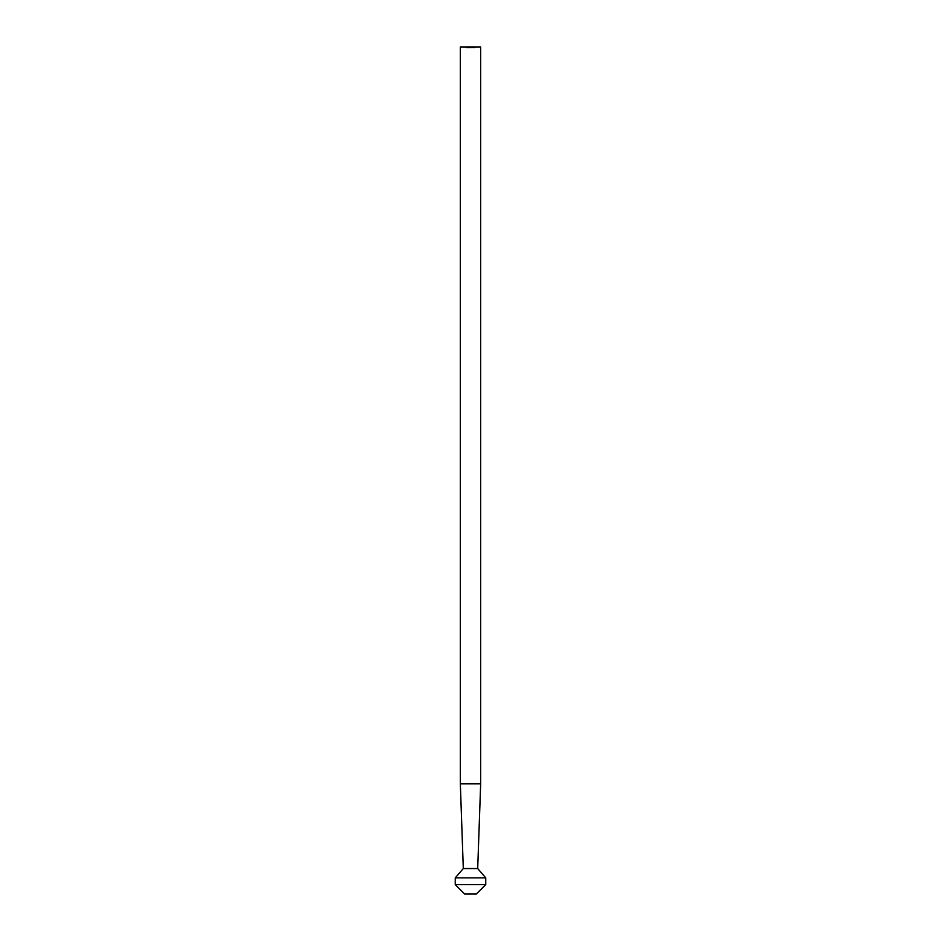 <?xml version="1.0" encoding="UTF-8"?>
<svg xmlns="http://www.w3.org/2000/svg" width="941" height="941" viewBox="0 0 941 941"><rect width="100%" height="100%" fill="white"/><g stroke="black" fill="none" stroke-linecap="round" stroke-linejoin="round"><path stroke-width="0.71" stroke-dasharray="4.71 3.53" d="M480.663 47.05L460.337 47.05L480.663 47.05M470.841 47.05L469.665 47.05L471.123 47.05L470.665 47.897L470.665 47.05L472.441 47.05L471.406 47.897L471.406 47.05L471.406 47.897L471.406 47.05L471.406 47.897L471.523 47.05L471.523 47.897L471.523 47.05L471.523 47.897L471.923 47.05L472.441 47.897L472.441 47.05L472.441 47.897L471.923 47.05L471.923 47.897L471.923 47.05L471.923 47.897L471.535 47.05L471.488 47.897L469.535 47.05L470.453 47.05L469.665 47.897L469.665 47.05L469.665 47.897L469.665 47.05L469.665 47.897L469.782 47.05L469.782 47.897L469.782 47.05L469.782 47.897L470.018 47.05L470.018 47.897L470.335 47.05L471.006 47.897L471.006 47.05L469.665 47.897L470.771 47.897L470.747 47.05L470.571 47.897L470.571 47.05L470.571 47.897L470.571 47.05L470.571 47.897L470.723 47.05L471.488 47.897L471.488 47.05L470.841 47.05L471.488 47.897L470.571 47.897L471.241 47.897L470.841 47.05M474.735 47.05L474.193 47.897L474.735 47.05M473.899 47.05L473.029 47.05L474.029 47.05L473.546 47.897L473.076 47.05L473.182 47.897L473.076 47.05L473.076 47.897L473.535 47.05L474.029 47.897L474.029 47.05L474.029 47.897L473.029 47.05L473.523 47.897L473.029 47.05L473.029 47.897L473.899 47.897L473.899 47.05L474.029 47.897L473.029 47.897L473.899 47.897L473.147 47.897L473.888 47.05M472.676 47.05L472.805 47.897L472.676 47.05M468.512 47.05L469.418 47.05L468.383 47.897L468.383 47.05L468.383 47.897L468.383 47.05L468.383 47.897L468.512 47.05L468.512 47.897L468.512 47.05L468.512 47.897L468.912 47.05L469.418 47.897L469.418 47.05L469.418 47.897L468.912 47.05L468.512 47.897L468.512 47.05L468.512 47.897L468.512 47.05L468.512 47.897L469.418 47.897L468.383 47.897L469.3 47.897L468.512 47.05M467.995 47.05L467.254 47.05L468.112 47.05L468.112 47.897L468.112 47.05L468.112 47.897L467.995 47.05L467.254 47.897L467.254 47.05L467.254 47.897L467.254 47.05L467.254 47.897L467.371 47.05L468.112 47.897L467.995 47.05M466.854 47.05L466.113 47.05L466.971 47.05L466.971 47.897L466.971 47.05L466.971 47.897L466.854 47.05L466.113 47.897L466.113 47.05L466.113 47.897L466.113 47.05L466.113 47.897L466.23 47.05L466.971 47.897L466.854 47.05M472.1 47.05L472.323 47.897L472.1 47.05M469.006 47.05L469.3 47.897L469.006 47.05M464.572 893.95L476.428 893.95L464.572 893.95M455.256 884.634L485.744 884.634L455.256 884.634M455.256 877.859L485.744 877.859L455.256 877.859M463.301 868.543L477.699 868.543L463.301 868.543M460.337 783.853L480.663 783.853L460.337 783.853M474.852 47.897L474.193 47.897L474.852 47.897M471.006 47.05L471.123 47.897L471.006 47.05M468.112 47.897L467.254 47.897L468.112 47.897M466.971 47.897L466.113 47.897L466.971 47.897M469.712 47.05L470.453 47.897L469.712 47.05M469.688 47.05L469.535 47.897L469.688 47.05M469.806 47.05L470.453 47.897L470.453 47.05L469.806 47.05L470.453 47.897L469.535 47.897L470.206 47.897L469.806 47.05"/><path stroke-width="1.41" d="M460.337 47.05L460.337 783.853L480.663 783.853L480.663 47.05L460.337 47.05L480.663 47.05L480.663 783.853L460.337 783.853L463.301 868.543L477.699 868.543L480.663 783.853L477.699 868.543L463.301 868.543L455.256 877.859L485.744 877.859L477.699 868.543L485.744 877.859L455.256 877.859L455.256 884.634L485.744 884.634L485.744 877.859L485.744 884.634L455.256 884.634L464.572 893.95L476.428 893.95L485.744 884.634L476.428 893.95L464.572 893.95L455.256 884.634L455.256 877.859L463.301 868.543L460.337 783.853L460.337 47.05"/></g></svg>
